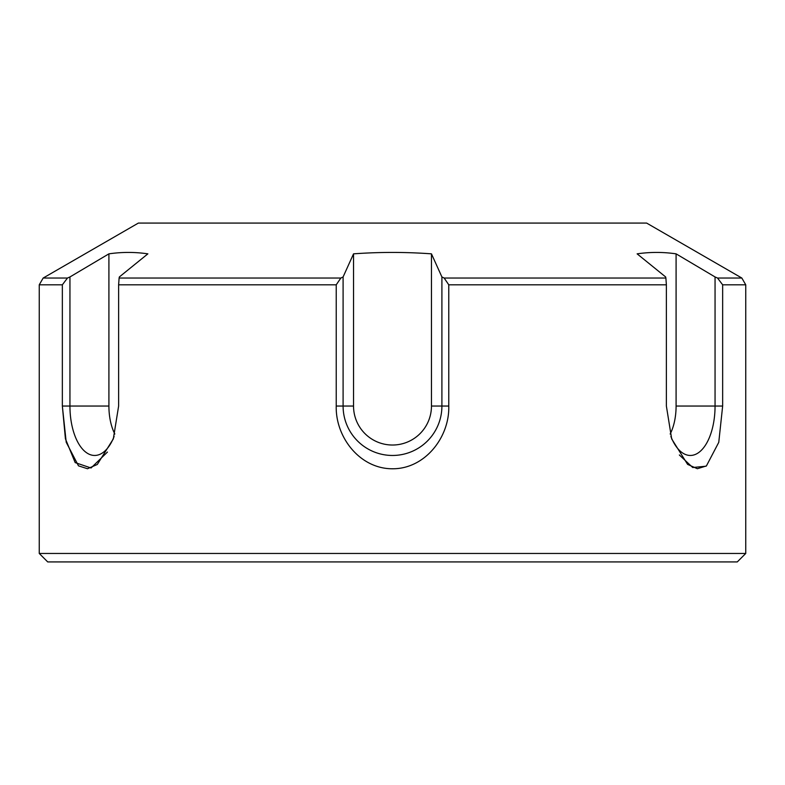 <?xml version="1.0" encoding="UTF-8"?>
<svg xmlns="http://www.w3.org/2000/svg" width="785" height="785" viewBox="0 0 785 785"><rect width="100%" height="100%" fill="white"/><g stroke="black" fill="none" stroke-linecap="round" stroke-linejoin="round"><path stroke-width="1.18" d="M67.471 278.037L43.165 278.037L39.25 284.818L62.349 284.818A1483.15 1344.195 90 0 1 67.471 278.037A1419.221 1286.252 90 0 1 69.944 276.958A53810.661 51977.107 -90 0 1 108.909 253.849C121.901 251.956 134.892 251.956 147.874 253.849A53810.661 38049.882 90 0 0 119.349 276.958A1419.221 123.696 90 0 0 119.114 278.037A1483.15 129.27 90 0 0 118.623 284.818L118.623 406.051L113.325 438.903L97.281 464.475L87.508 468.733L78.48 465.839L66.215 442.259L62.349 406.051L62.349 284.818M340.857 278.037A1419.221 1162.565 -90 0 1 343.094 276.958A53810.661 13927.225 -90 0 1 353.535 253.849L353.535 406.051L336.225 406.051L336.225 284.818A1483.15 1214.925 -90 0 1 340.857 278.037L119.114 278.037M353.535 253.849C379.508 251.956 405.492 251.956 431.465 253.849A53810.661 13927.225 90 0 1 441.906 276.958A1419.221 1162.565 90 0 1 444.143 278.037A1483.15 1214.925 90 0 1 448.775 284.818L666.377 284.818A1483.15 129.27 -90 0 0 665.886 278.037L444.143 278.037M665.886 278.037A1419.221 123.696 -90 0 0 665.651 276.958A53810.661 38049.882 -90 0 0 637.126 253.849C650.108 251.956 663.099 251.956 676.091 253.849A53810.661 51977.107 90 0 1 715.057 276.958A1419.221 1286.252 -90 0 1 717.529 278.037A1483.15 1344.195 -90 0 1 722.651 284.818L722.651 406.051L715.057 406.051L715.057 276.958M43.165 278.037L138.366 223.077L646.634 223.077L741.835 278.037L717.529 278.037M670.164 434.036A38.965 19.488 90 0 0 676.091 406.051L676.091 253.849C663.099 251.956 650.108 251.956 637.126 253.849M336.225 406.051C335.421 437.235 359.824 468.792 392.333 468.773C424.871 469.077 449.658 437.294 448.775 406.051L441.906 406.051A49.406 49.406 0 0 1 392.5 455.467A49.406 49.406 0 0 1 343.094 406.051L343.094 276.958M722.651 406.051L718.766 442.338L706.412 465.927L697.365 468.724L687.611 464.386L671.675 438.903L666.377 406.051L666.377 284.818M108.909 253.849L108.909 406.051L69.944 406.051L69.944 276.958M353.535 406.051A38.965 38.965 0 0 0 392.5 445.026A38.965 38.965 0 0 0 431.465 406.051L431.465 253.849M431.465 406.051L441.906 406.051L441.906 276.958M670.881 436.45A49.406 24.708 90 0 0 686.532 454.868A49.406 24.708 90 0 0 715.057 406.051L676.091 406.051M706.039 466.202L692.723 467.517L679.359 454.976M741.835 278.037L745.75 284.818L722.651 284.818M336.225 284.818L118.623 284.818M108.909 406.051A38.965 19.488 -90 0 0 114.836 434.036M107.447 452.062L91.05 467.988L75.183 462.61L65.42 438.805L62.349 406.051L69.944 406.051A49.406 24.708 -90 0 0 98.468 454.868A49.406 24.708 -90 0 0 114.119 436.46M745.75 553.454L39.25 553.454L47.718 561.923L737.282 561.923L745.75 553.454L745.75 284.818M448.775 406.051L448.775 284.818M39.25 553.454L39.25 284.818"/></g></svg>
